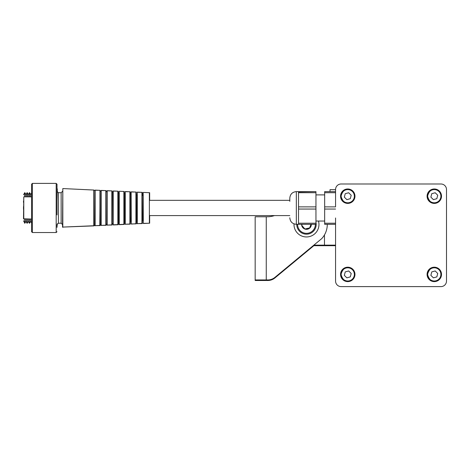<?xml version="1.0" encoding="UTF-8"?>
<svg xmlns="http://www.w3.org/2000/svg" width="470" height="470" viewBox="0 0 470 470"><rect width="100%" height="100%" fill="white"/><g stroke="black" fill="none" stroke-linecap="round" stroke-linejoin="round"><path stroke-width="0.7" d="M353.587 286.606L440.954 286.606A5.546 5.546 0 0 0 446.5 281.06L446.5 189.539A5.546 5.546 0 0 0 440.954 183.993L341.108 183.993A5.546 5.546 0 0 0 335.562 189.539L335.562 206.318M440.954 286.606L341.108 286.606A5.546 5.546 0 0 1 335.562 281.06L335.562 217.968M446.5 189.539L446.5 278.704M427.083 274.404A7.209 7.209 0 0 1 434.298 267.195A7.209 7.209 0 0 1 441.506 274.404A7.209 7.209 0 0 1 434.298 281.618A7.209 7.209 0 0 1 427.083 274.404M427.083 196.196A7.209 7.209 0 0 1 434.298 188.981A7.209 7.209 0 0 1 441.506 196.196A7.209 7.209 0 0 1 434.298 203.404A7.209 7.209 0 0 1 427.083 196.196M340.556 274.404A7.209 7.209 0 0 1 347.765 267.195A7.209 7.209 0 0 1 354.973 274.404A7.209 7.209 0 0 1 347.765 281.618A7.209 7.209 0 0 1 340.556 274.404M340.556 196.196A7.209 7.209 0 0 1 347.765 188.981A7.209 7.209 0 0 1 354.973 196.196A7.209 7.209 0 0 1 347.765 203.404A7.209 7.209 0 0 1 340.556 196.196M440.954 183.993L341.108 183.993L440.954 183.993M435.197 270.961L431.765 271.907L430.867 275.35L433.399 277.846L436.83 276.906L437.729 273.464L435.197 270.961M435.197 192.753L431.765 193.693L430.867 197.136L433.399 199.638L436.83 198.692L437.729 195.25L435.197 192.753M348.664 270.961L345.233 271.907L344.334 275.35L346.866 277.846L350.297 276.906L351.196 273.464L348.664 270.961M348.664 192.753L345.233 193.693L344.334 197.136L346.866 199.638L350.297 198.692L351.196 195.25L348.664 192.753M335.562 189.674L330.016 189.674L330.016 191.619M313.843 245.698L274.903 277.946A11.092 11.092 0 0 1 267.824 280.496L266.261 280.496L266.261 279.938L255.169 279.938L255.169 216.782L267.242 216.782A22.19 22.19 0 0 0 274.427 215.589L149.654 215.589L149.654 223.215L143.45 223.368M266.261 216.782L266.261 279.938L267.824 279.938A11.092 11.092 0 0 0 274.903 277.388L321.738 238.607A20.803 20.803 0 0 0 327.279 224.302M335.562 245.146L324.47 245.146L324.47 245.698L335.562 245.698M313.843 245.146L324.47 245.146L324.47 234.912M260.715 279.938L260.715 280.496L255.169 280.496L255.169 279.938M260.715 280.496L266.261 280.496M330.016 245.146L330.016 245.698M324.47 245.698L313.173 245.698M315.952 222.345A9.706 9.706 0 0 1 303.285 233.637A9.706 9.706 0 0 1 296.77 224.302M310.94 224.302L309.613 228.109L304.895 229.008L301.758 225.371L302.128 224.302L301.758 225.371L304.895 229.008L309.689 227.891M301.628 224.302A4.853 4.853 0 0 0 304.877 229.055A4.853 4.853 0 0 0 311.328 224.302M294.009 223.879A12.479 12.479 0 0 0 311.246 236.005A12.479 12.479 0 0 0 318.478 221.035M289.802 201.354L289.802 198.152C290.19 194.18 292.363 192.001 296.335 191.619L296.335 224.302C292.363 223.914 290.19 221.74 289.802 217.769M298.515 191.907L315.952 191.619L315.952 192.706L298.515 192.706L298.515 191.907M335.562 224.302L324.664 224.302L324.664 191.619L335.562 191.619L324.664 191.619M298.515 223.215L315.952 223.215L315.952 224.302L298.515 224.302L298.515 192.706M315.952 191.619L296.335 191.619C292.363 192.001 290.19 194.18 289.802 198.152M298.515 206.871L315.952 206.871L315.952 209.05L298.515 209.05M315.952 206.871L315.952 192.706M315.952 223.215L315.952 209.05M142.34 195.391L142.34 192.488L142.481 195.526M142.34 222.974L142.34 220.395L142.34 222.974M136.318 223.256L136.318 221.029L136.318 223.256M136.318 194.891L136.318 192.201L136.318 194.891M130.437 194.263L130.302 191.913L130.302 194.263M130.302 223.538L130.302 221.658L130.302 223.538M124.28 193.628L124.28 191.625L124.421 193.628M124.28 223.814L124.28 222.292L124.28 223.814M118.264 192.994L118.264 191.337L118.399 192.994M118.264 224.096L118.264 222.927L118.264 224.096M112.242 223.555L112.107 225.013L107.33 225.095M106.22 191.731L106.22 190.755L106.22 191.731M106.22 224.654L106.22 225.165L106.22 224.654M100.204 224.936L100.204 225.453L100.204 224.936M100.339 191.096L100.204 190.468L100.204 190.984M94.323 225.453L94.047 225.876L62.81 227.086M57.293 223.767L57.017 227.374L57.017 224.601L58.403 223.215L61.147 223.215L62.534 224.601M30.609 219.055L30.609 221.376L31.561 223.021M28.276 219.055L28.276 221.376L29.369 223.268L29.516 219.055M25.95 219.055L25.95 221.376L27.043 223.268L27.184 219.055M23.5 220.783L24.857 223.268L24.857 219.055M23.5 194.75L24.857 192.653L25.95 194.545L25.95 196.865M25.95 194.545L27.184 192.653L28.276 194.545L28.276 196.865M28.276 194.545L29.516 192.653L30.609 194.545L30.609 196.865M57.293 189.387L57.293 192.154M112.242 191.549L112.242 192.365M137.428 192.265L142.21 192.347L142.21 195.526L143.033 195.526L143.033 220.395L142.34 220.395M143.597 192.43L149.654 192.706L149.654 200.332L289.802 200.332L149.372 200.332M23.5 209.35L23.5 206.571M23.5 202.411L23.5 201.025M58.403 223.215L58.403 192.706L57.017 191.319L57.017 184.222L57.017 214.896M57.017 212.123L57.017 209.35M31.561 186.326L31.561 231.698L32.389 232.527L56.183 232.527L57.017 231.698M23.776 219.055L23.776 196.865L23.5 218.779L31.561 219.055M143.315 192.418L149.372 192.706L149.372 223.215L143.315 223.503L143.174 192.553L143.315 223.503M142.34 223.432L142.063 195.391L142.063 223.432L137.152 223.655L137.299 192.13L137.299 223.791M131.412 191.977L136.188 192.06L136.188 194.891L136.042 223.72L131.277 224.078L131.13 191.977L131.277 224.078M129.89 224.149L129.89 191.772L130.025 224.008L125.114 224.231L125.261 191.549L125.261 224.372M119.515 191.278L124.15 191.484L124.004 224.296L119.092 224.519L119.239 191.261L119.239 224.66M113.493 190.984L118.129 191.196L117.982 224.584L113.076 224.807L113.076 207.957L113.076 224.807M111.831 225.013L111.831 190.908L111.966 224.871L107.054 225.095L107.054 191.59L107.054 224.331M106.913 224.19L106.085 224.19L105.944 191.59L105.944 225.165L101.032 225.383L101.179 190.397L101.179 225.524M100.063 191.096L100.897 191.096L100.897 224.825L100.063 224.825L99.922 190.961L99.922 225.453L95.016 225.671L95.016 190.326L94.875 225.453L95.157 190.109L95.157 225.812M93.771 225.876L93.771 190.045L93.906 225.741L62.534 227.086L62.821 188.558L62.821 227.363M93.906 207.957L93.906 225.594L94.875 225.453M99.793 225.588L99.922 207.957M105.944 191.59L105.944 207.957M111.831 190.908L107.054 190.826L107.054 207.957M117.853 224.725L117.853 191.196L113.076 191.114L113.076 207.957M117.853 191.196L117.982 207.957M124.004 193.487L124.004 207.957M130.025 207.957L130.302 224.008M142.063 195.391L142.063 207.957M32.389 232.527L32.389 183.394L31.561 184.222L31.561 207.957M440.995 274.404A6.698 6.698 0 0 1 434.298 281.101A6.698 6.698 0 0 1 427.6 274.404A6.698 6.698 0 0 1 434.298 267.706A6.698 6.698 0 0 1 440.995 274.404M427.7 274.404A6.598 6.598 0 0 0 434.298 281.007A6.598 6.598 0 0 0 440.895 274.404A6.598 6.598 0 0 0 434.298 267.806A6.598 6.598 0 0 0 427.7 274.404M440.995 196.196A6.698 6.698 0 0 1 434.298 202.893A6.698 6.698 0 0 1 427.6 196.196A6.698 6.698 0 0 1 434.298 189.498A6.698 6.698 0 0 1 440.995 196.196M427.7 196.196A6.598 6.598 0 0 0 434.298 202.793A6.598 6.598 0 0 0 440.895 196.196A6.598 6.598 0 0 0 434.298 189.598A6.598 6.598 0 0 0 427.7 196.196M354.462 274.404A6.698 6.698 0 0 1 347.765 281.101A6.698 6.698 0 0 1 341.067 274.404A6.698 6.698 0 0 1 347.765 267.706A6.698 6.698 0 0 1 354.462 274.404M341.167 274.404A6.598 6.598 0 0 0 347.765 281.007A6.598 6.598 0 0 0 354.362 274.404A6.598 6.598 0 0 0 347.765 267.806A6.598 6.598 0 0 0 341.167 274.404M354.462 196.196A6.698 6.698 0 0 1 347.765 202.893A6.698 6.698 0 0 1 341.067 196.196A6.698 6.698 0 0 1 347.765 189.498A6.698 6.698 0 0 1 354.462 196.196M341.167 196.196A6.598 6.598 0 0 0 347.765 202.793A6.598 6.598 0 0 0 354.362 196.196A6.598 6.598 0 0 0 347.765 189.598A6.598 6.598 0 0 0 341.167 196.196M297.604 224.302A8.877 8.877 0 0 0 303.555 232.85A8.877 8.877 0 0 1 297.604 224.302M303.555 232.85A8.877 8.877 0 0 0 315.352 224.302M324.664 223.215L335.562 223.215M335.562 209.05L324.664 209.05M324.664 206.871L335.562 206.871M335.562 192.706L324.664 192.706M142.21 223.573L137.428 223.655M136.042 221.164L137.017 221.029L137.017 194.891L136.183 194.891L136.318 223.72M136.188 223.861L131.412 223.943M130.167 224.149L125.39 224.231M124.28 222.433L124.973 222.292L124.973 193.628L124.145 193.628L124.28 224.296M117.982 223.062L118.957 222.927L118.957 192.994L118.123 192.994L118.264 224.584M107.477 190.697L112.107 190.908L112.107 225.013M106.091 224.19L106.22 225.165M106.091 225.3L101.309 225.383M100.069 224.825L100.204 225.453M100.069 225.588L95.293 225.671M94.047 225.453L94.047 225.876M29.369 219.055L29.369 223.268M27.043 219.055L27.043 223.268M24.71 219.055L24.71 223.268M24.71 192.653L24.71 196.865M24.857 192.653L24.857 196.865M27.043 192.653L27.043 196.865M27.184 192.653L27.184 196.865M29.369 192.653L29.369 196.865M29.516 192.653L29.516 196.865M57.293 188.822L57.017 201.025M57.017 203.798L57.017 206.571M94.047 190.468L94.047 190.045L63.098 188.576M100.069 191.096L100.069 190.332L95.293 190.25M106.091 191.731L106.091 190.62L101.309 190.538M130.025 194.122L130.995 194.263L130.995 221.658L130.161 221.658L130.167 191.772L125.39 191.689M58.403 192.706L61.147 192.706L61.147 223.215M32.389 183.394L56.183 183.394L56.183 232.527M137.299 192.13L141.928 192.347L141.928 223.573M131.277 191.836L135.912 192.06L135.912 223.861M119.239 191.261L123.874 191.484L123.874 224.437M113.217 190.973L113.217 224.948M111.966 192.224L112.935 192.365L113.076 223.697M107.201 190.685L107.201 225.236M101.179 190.397L105.815 190.62L105.815 225.3M93.906 190.326L94.041 225.453M441.036 274.404C441.353 280.167 430.884 286.594 427.559 274.404C430.884 262.219 441.353 268.646 441.036 274.404M441.036 196.196C441.353 201.953 430.884 208.38 427.559 196.196C430.884 184.005 441.353 190.432 441.036 196.196M354.503 274.404C354.821 280.167 344.351 286.594 341.026 274.404C344.351 262.219 354.821 268.646 354.503 274.404M354.503 196.196C354.821 201.953 344.351 208.38 341.026 196.196C344.351 184.005 354.821 190.432 354.503 196.196M296.335 224.302L298.515 224.302M315.952 221.035L324.664 221.035M315.952 194.886L324.664 194.886M296.335 191.619L298.515 191.619M124.15 224.437L119.515 224.66M118.129 224.725L113.493 224.948M30.609 221.376L29.516 223.268M28.276 221.376L27.184 223.268M25.95 221.376L24.857 223.268M30.609 194.545L31.561 192.9M94.041 190.468L95.016 190.468M106.085 191.731L107.054 191.731M289.802 215.589L149.372 215.589M142.063 220.53L143.174 220.53M124.004 222.433L125.114 222.433M111.966 223.697L112.935 223.555M61.147 192.706L62.534 191.319M93.771 190.045L62.821 188.558M99.793 190.332L95.157 190.109M129.89 191.772L125.261 191.549M23.776 196.865L31.561 196.865M56.183 183.394L57.017 184.222"/></g></svg>
